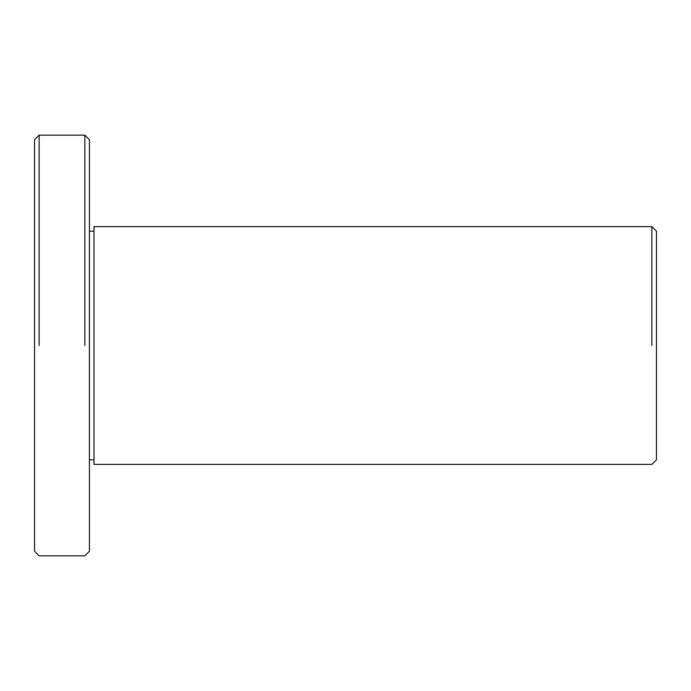 <?xml version="1.0" encoding="UTF-8"?>
<svg xmlns="http://www.w3.org/2000/svg" width="691" height="691" viewBox="0 0 691 691"><rect width="100%" height="100%" fill="white"/><g stroke="black" fill="none" stroke-linecap="round" stroke-linejoin="round"><path stroke-width="1.04" d="M34.55 139.72L34.55 551.28L39.119 555.849L84.855 555.849L89.424 551.28L89.424 139.72L84.855 135.151L39.119 135.151L34.55 139.72M656.45 345.5L656.45 459.817L656.45 231.183L651.881 226.605L93.993 226.605L93.993 464.395L651.881 464.395L656.45 459.817M656.45 272.332L656.45 418.668M84.855 345.5L84.855 135.151L84.855 345.5M39.119 345.5L39.119 135.151M651.881 345.5L651.881 226.605L651.881 345.5M89.424 459.817L93.993 459.817M93.993 231.183L89.424 231.183"/></g></svg>
